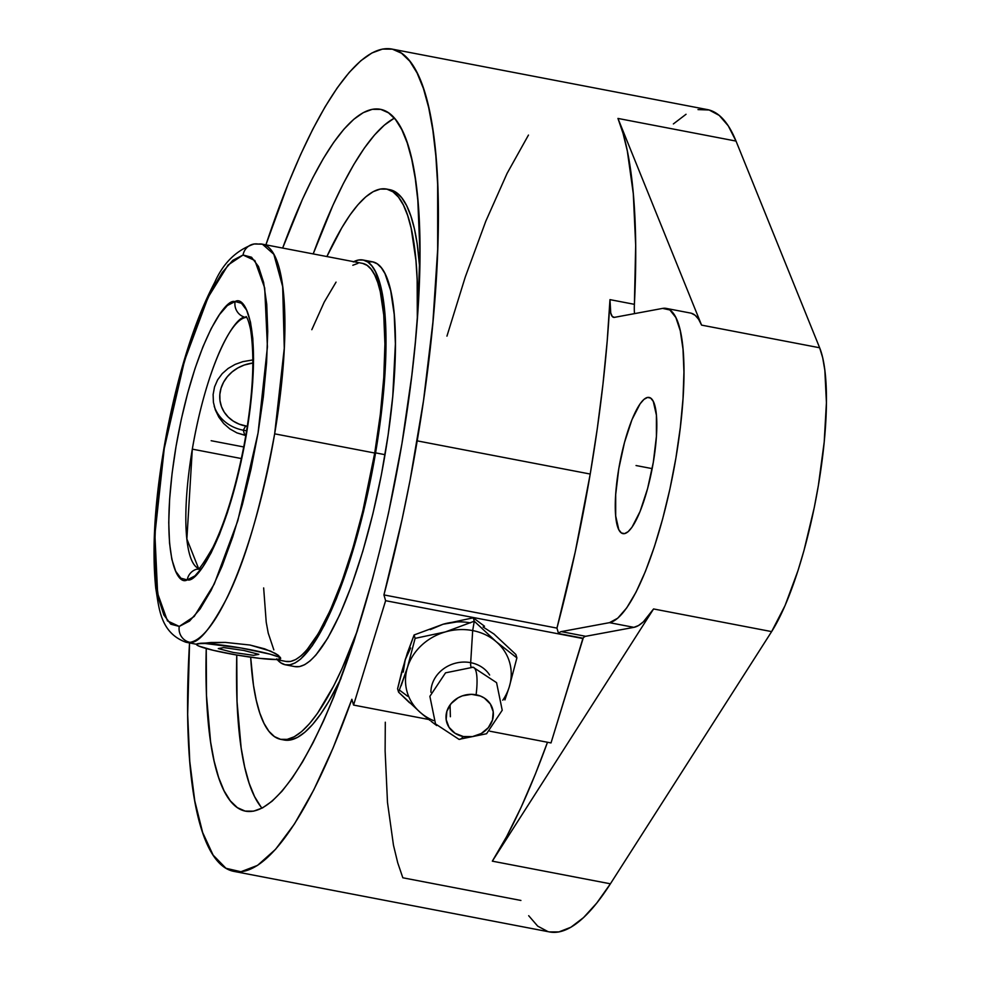<?xml version="1.0" encoding="UTF-8"?>
<svg xmlns="http://www.w3.org/2000/svg" width="981" height="981" viewBox="0 0 981 981"><rect width="100%" height="100%" fill="white"/><g stroke="black" fill="none" stroke-linecap="round" stroke-linejoin="round"><path stroke-width="1.47" d="M192.313 449.139L186.881 538.998L198.554 568.453A128.008 30.313 100.9 0 1 192.313 449.139A128.008 30.313 100.9 0 1 245.814 317.452C237.414 313.528 208.61 355.306 192.313 449.139L241.387 458.556L192.313 449.139M197.819 568.955A13.648 13.219 81.9 0 0 187.236 579.894C176.114 586.736 159.081 549.36 175.893 447.262C193.637 344.809 225.225 297.881 234.692 301.608L235.097 301.535A13.648 13.219 81.9 0 0 245.814 317.452A128.008 30.313 100.9 0 1 246.721 317.378L245.814 317.452A13.648 13.219 -98.1 0 1 235.097 301.535L227.384 305.532L219.462 314.619L211.222 328.512L202.981 346.698L195.047 368.451L187.727 392.976L181.301 419.316L176.028 446.478L172.08 473.418L169.627 499.108L168.757 522.579L169.517 542.91L171.847 559.354L175.697 571.273L180.884 578.201L187.236 579.894L194.937 575.896L202.859 566.81L211.099 552.916L219.352 534.743L227.285 512.977L234.594 488.452L241.019 462.112L246.305 434.951L250.241 408.01L252.693 382.32L253.564 358.85L252.816 338.519L250.474 322.075L246.636 310.155L241.436 303.227L235.097 301.535C246.206 294.692 263.239 332.069 246.439 434.166C228.696 536.619 197.095 583.548 187.629 579.832L187.236 579.894A13.648 13.219 -98.1 0 1 197.819 568.955M275.943 659.514L286.084 661.452A202.675 47.995 -79.1 0 0 374.73 453.026A202.675 47.995 -79.1 0 0 362.443 263.362L262.368 244.171A202.675 47.995 100.9 0 0 258.383 244.097A13.648 13.219 81.7 0 0 243.055 255.011L228.132 264.956L208.095 297.341L184.551 360.616L164.256 448.476L154.9 534.535L157.622 593.456L167.469 620.899L179.265 626.418A13.648 13.219 81.7 0 0 189.995 642.334L186.01 642.261C159.707 632.671 158.983 606.565 155.771 588.355C151.479 546.478 155.17 494.375 166.844 432.069C179.143 369.53 195.096 319.634 214.704 282.393C223.312 262.883 236.458 250.094 254.128 243.999L262.368 244.171A202.675 47.995 100.9 0 1 274.655 433.835A202.675 47.995 100.9 0 1 189.995 642.334A202.675 47.995 100.9 0 1 186.01 642.261L197.463 644.456M452.621 629.667L452.572 630.317M450.058 704.934L450.377 716.743M509.016 687.718L509.262 686.933A53.33 47.076 163.6 0 0 496.202 641.697L516.889 657.883L509.262 686.933A53.33 47.076 163.6 0 1 502.775 700.226A53.33 47.076 163.6 0 0 509.262 686.933A53.33 47.076 163.6 0 0 496.202 641.697A53.33 47.076 163.6 0 0 472.683 630.575L470.684 662.665A8.535 2.023 -79.1 0 0 471.076 666.908A8.535 2.023 100.9 0 1 470.684 662.665A31.576 27.873 163.6 0 0 430.917 692.279A31.576 27.873 -16.4 0 1 470.684 662.665A31.576 27.873 -16.4 0 1 489.629 675.014A31.576 27.873 163.6 0 0 470.684 662.665L472.683 630.575L474.264 621.218L496.202 641.697A53.33 47.076 163.6 0 0 472.683 630.575A53.33 47.076 163.6 0 0 445.313 631.936A53.33 47.076 163.6 0 0 407.471 667.411A53.33 47.076 163.6 0 0 420.53 712.647L398.58 692.157L397.587 688.76L405.214 659.71L414.105 634.965L443.056 624.247L473.259 617.822L484.504 626.234M473.185 667.264A35.439 8.388 100.9 0 1 476.092 694.781A23.9 21.091 163.6 0 0 446.882 711.274A23.9 21.091 163.6 0 0 463.265 736.523A35.439 8.388 100.9 0 1 458.9 739.331A35.439 8.388 -79.1 0 0 463.265 736.523L472.486 736.608L481.266 733.506L488.293 727.681L492.487 720.029L493.198 711.703L490.341 703.978L484.332 698.043L480.42 696.032L471.518 694.327L462.345 695.86L458.09 697.798L451.076 703.622L446.882 711.274L446.171 719.6L449.028 727.313L455.037 733.261L463.265 736.523A23.9 21.091 163.6 0 0 492.487 720.029A23.9 21.091 163.6 0 0 476.092 694.781A35.439 8.388 -79.1 0 0 473.185 667.264A35.439 8.388 -79.1 0 0 471.886 667.362M236.948 432.891L245.814 435.466L244.784 435.282L243.288 430.205A42.673 37.658 163.6 0 0 246.611 430.72A42.673 37.658 163.6 0 1 243.288 430.205L245.642 426.024A35.843 31.637 -16.4 0 1 219.928 393.54A35.843 31.637 -16.4 0 1 252.926 363.007L244.257 365.03L237.88 367.924L232.166 371.86L227.347 376.667L223.594 382.161L221.056 388.145L219.842 394.387L219.977 400.628L221.473 406.649L224.269 412.216L228.266 417.097L233.282 421.131L239.156 424.135L247.31 426.306A35.843 31.637 -16.4 0 1 245.642 426.024L243.288 430.205L244.784 435.282L236.948 432.891L229.861 428.918L236.948 432.891M223.742 423.584L229.861 428.918L223.742 423.584L218.837 417.146L223.742 423.584M215.354 409.972L218.837 417.146L215.354 409.972L213.404 402.284L215.354 409.972M213.122 394.509L213.404 402.284L213.122 394.509L214.557 386.857L213.122 394.509M217.635 379.831L214.557 386.857L217.635 379.831L222.246 373.614L217.635 379.831M228.132 368.451L222.246 373.614L228.132 368.451L235.084 364.429L228.132 368.451M242.724 361.67L252.939 359.917L242.81 361.646L235.317 364.331M214.189 406.208A42.673 37.658 163.6 0 0 243.288 430.205A42.673 37.658 163.6 0 1 214.189 406.208M285.814 661.402L290.597 661.439L295.71 659.563L301.093 655.786L306.697 650.145L318.359 633.518L330.254 610.305L341.915 581.426L352.902 547.962L362.786 511.211L374.73 453.026L274.655 433.835L374.73 453.026L380.321 414.374L383.767 377.575L384.92 344.037L383.755 315.036L380.285 291.713L377.734 282.454L374.668 274.938L371.125 269.223L367.127 265.373L362.712 263.423M196.592 644.014L210.89 642.506L225.311 642.408L249.983 645.032L264.637 648.833L275.244 653.371L278.555 655.492L280.603 658.57L276.421 659.502L259.842 658.374L236.09 654.916L213.171 650.293L198.812 646.062L196.887 644.995L196.568 644.186L197.855 643.646L205.017 643.487L241.044 648L270.02 654.155L278.322 656.853L280.247 657.92L280.566 658.729L279.278 659.269A42.673 3.826 9.6 0 1 232.889 654.352A42.673 3.826 9.6 0 1 196.494 644.345A42.673 3.826 9.6 0 1 197.855 643.646L196.997 644.358M285.434 664.811L294.876 666.614A206.084 48.805 -79.1 0 0 385.018 454.681L375.576 452.866A206.084 48.805 100.9 0 1 285.434 664.811A206.084 48.805 100.9 0 1 277.39 659.784M280.922 739.392A280.186 66.365 100.9 0 1 250.67 657.209L253.466 685.143L256.249 700.201L259.769 712.991L264.012 723.389L268.917 731.286L274.447 736.608L280.554 739.318L287.163 739.367L294.226 736.78L301.67 731.556L309.42 723.757L317.415 713.457L333.773 685.793L341.989 668.686L357.513 630.391A280.186 66.365 100.9 0 1 280.922 739.392L284.183 740.017A280.186 66.365 -79.1 0 0 340.971 678.484L328.807 701.39L320.664 714.082L312.681 724.383L304.932 732.182L297.488 737.393L290.425 739.993L283.816 739.944M282.663 248.058A357.354 84.636 100.9 0 1 380.26 109.283A357.354 84.636 100.9 0 1 401.928 443.694L411.799 375.551L415.319 342.541L417.869 310.658L419.905 251.516L417.832 200.406L415.27 178.481L411.726 159.265L407.238 142.956L401.83 129.7L395.576 119.621L388.513 112.827L380.738 109.382L372.302 109.32L363.289 112.631L353.798 119.29L343.914 129.222L333.724 142.355L323.338 158.554L312.853 177.647L302.369 199.462L282.663 248.058M394.387 118.186A357.354 84.636 -79.1 0 0 313.197 253.92L332.915 205.323L343.387 183.508L353.871 164.403L364.258 148.217L374.448 135.084L384.331 125.139L393.822 118.48M549.507 931.938L558.925 931.913L570.893 927.241L583.56 917.578L596.779 903.035L610.403 883.807L771.63 631.605L610.403 883.807L492.327 861.159L653.567 608.956L771.63 631.605L653.567 608.956A160.001 37.891 -79.1 0 1 633.898 627.35L609.471 622.665A160.001 37.891 100.9 0 0 674.609 465.399A160.001 37.891 100.9 0 0 666.185 308.39A160.001 37.891 100.9 0 0 662.616 308.402L614.413 317.366L612.267 316.483L610.746 313.013L609.974 299.634L607.202 340.971L602.959 384.172L597.27 428.709L590.219 474.044L417.195 440.861A418.691 99.155 100.9 0 1 383.927 594.915L385.619 600.691L353.565 705.069L351.86 699.281A418.691 99.155 100.9 0 1 234.067 871.422L549.593 931.95A418.691 99.155 -79.1 0 0 610.403 883.807L492.327 861.159A418.691 99.155 -79.1 0 0 547.484 742.261L535.381 774.07L521.107 807.314L506.699 836.474L492.327 861.159L653.567 608.956L643.315 621.868L638.472 625.559L633.898 627.35L585.682 636.301L561.255 631.617L609.471 622.665L633.898 627.35L585.682 636.301A34.139 8.081 -79.1 0 0 582.972 638.214L558.545 633.53A34.139 8.081 100.9 0 1 561.255 631.617L585.682 636.301A34.139 8.081 -79.1 0 0 582.972 638.214L551.015 742.936L583.07 638.57L558.545 633.53A34.139 8.081 100.9 0 1 561.255 631.617L609.471 622.665L617.748 618.189L626.736 607.864L636.08 592.058L645.424 571.396L654.401 546.662L662.678 518.814L669.937 488.918L675.884 458.127L680.299 427.606L683.021 398.556L683.941 372.069L683.009 349.187L680.274 330.769L675.848 317.525L669.876 309.971L662.616 308.402L614.413 317.366A34.139 8.081 100.9 0 1 613.652 317.366A34.139 8.081 100.9 0 1 609.974 299.634L634.4 304.331A418.691 99.155 -79.1 0 0 617.956 118.431L736.02 141.08A418.691 99.155 -79.1 0 0 707.338 109.578L391.811 49.05A418.691 99.155 100.9 0 1 417.195 440.861L590.219 474.044A418.691 99.155 -79.1 0 0 609.974 299.634L634.4 304.331A34.139 8.081 -79.1 0 0 634.511 313.626M234.067 871.422A418.691 99.155 100.9 0 1 189.541 642.935L187.678 714.487L189.762 761.33L194.79 800.974L202.638 832.477L213.11 855.101L225.973 868.295L240.921 871.741L257.574 865.365L275.563 849.313L294.435 823.979L313.748 789.95L333.05 748.049L351.86 699.281L353.565 705.069L428.807 719.502L353.565 705.069L385.619 600.691L583.07 638.57L385.619 600.691L383.927 594.915L556.95 628.11L558.545 633.53L556.95 628.11A418.691 99.155 -79.1 0 0 590.219 474.044L575.197 552.131L556.95 628.11L383.927 594.915L402.173 518.949L410.119 479.991L423.51 400.653L432.891 322.344L437.673 249.333L437.649 184.428L435.834 155.807L432.842 130.117L428.685 107.603L423.424 88.498L417.084 72.962L409.751 61.165L401.487 53.207L392.363 49.16L382.48 49.087L371.934 52.962L360.812 60.761L349.224 72.41L337.292 87.799L325.128 106.77L312.841 129.136L300.566 154.704L288.402 183.214L265.912 244.845A418.691 99.155 100.9 0 1 391.811 49.05M647.558 397.44A69.332 16.419 100.9 0 1 649.103 397.44A69.332 16.419 100.9 0 1 652.757 465.472A69.332 16.419 100.9 0 1 624.529 533.615L621.378 532.941L618.79 529.666L615.688 515.945L615.688 494.547L618.778 468.734L624.505 442.443L631.972 419.647L640.078 403.853L643.965 399.377L647.558 397.44L650.71 398.127L653.285 401.401L656.399 415.11L656.399 436.508L653.309 462.321L647.583 488.624L640.103 511.408L632.009 527.214L628.122 531.69L624.529 533.615A69.332 16.419 100.9 0 1 622.984 533.627A69.332 16.419 100.9 0 1 619.33 465.583A69.332 16.419 100.9 0 1 647.558 397.44L650.538 398.016L647.558 397.44M401.131 685.768L407.471 667.411A53.33 47.076 163.6 0 0 420.53 712.647A53.33 47.076 163.6 0 0 433.504 720.606A53.33 47.076 163.6 0 1 420.53 712.647L424.675 716.142M504.908 699.943L509.262 686.933L516.889 657.883L515.883 654.486L493.946 634.008L515.883 654.486L516.889 657.883L496.202 641.697L474.264 621.218L473.259 617.822L474.264 621.218L445.313 631.936A53.33 47.076 163.6 0 0 407.471 667.411L415.11 638.361L445.313 631.936L474.264 621.218L472.683 630.575A53.33 47.076 163.6 0 0 445.313 631.936L415.11 638.361L407.471 667.411L398.58 692.157L409.592 702.801M429.972 720.422L419.978 712.169M473.259 617.822L443.056 624.247L414.105 634.965L415.11 638.361L414.105 634.965L407.348 653.039L401.634 672.255L397.587 688.76L398.58 692.157M431.125 721.317L436.668 725.535M407.667 696.265L399.426 690.084L407.667 696.265M520.911 900.448L402.835 877.787L397.734 862.826L393.467 845.193L387.495 802.483L385.116 750.882L385.3 722.212M446.944 336.127L465.264 277.034L485.816 221.166L507.091 173.379L528.465 135.071M691.298 313.233L695.161 315.306L698.607 319.279L701.574 325.116L617.956 118.431L623.058 133.404L627.325 151.025L633.297 193.748L635.676 245.348L634.4 304.331M430.242 629.63L443.056 624.247A53.33 47.076 -16.4 0 1 470.414 622.886M698.006 109.602L709.116 109.982L719.232 115.415L728.245 125.826L736.02 141.08L819.638 347.765L822.691 357.734L824.849 370.377L826.419 402.664L824.199 442.051L818.375 485.46L814.255 507.594L803.966 550.562L798.019 570.55L785.082 605.522L771.63 631.605A160.001 37.891 -79.1 0 0 818.375 485.46A160.001 37.891 -79.1 0 0 819.638 347.765L736.02 141.08L617.956 118.431L701.574 325.116L819.638 347.765L701.574 325.116A160.001 37.891 -79.1 0 0 690.612 313.074L666.185 308.39M489.899 731.213L551.015 742.936L489.899 731.213M493.946 634.008L483.106 626.994M403.24 672.108L405.214 659.71L410.647 647.987M443.056 624.247L456.754 621.942M673.371 123.937L686.038 114.274M547.815 931.533L537.686 926.113L528.685 915.702M206.243 648.527L206.501 695.652L210.608 742.004L214.152 761.207L218.653 777.528L224.06 790.784L230.314 800.852L237.365 807.645L245.152 811.091L253.589 811.164L262.601 807.853L272.093 801.195L281.976 791.25L292.154 778.117L302.54 761.93L313.025 742.825L323.509 721.01L333.896 696.682L353.957 641.451L372.437 579.244L380.861 546.282L388.635 512.474L401.928 443.694A357.354 84.636 100.9 0 1 245.618 811.189A357.354 84.636 100.9 0 1 206.243 648.527M260.848 806.713L254.594 796.633L249.186 783.378L244.686 767.068L241.142 747.853L237.034 701.501L236.764 655.038A357.354 84.636 -79.1 0 0 262.037 808.148M389.727 189.676L396.214 192.448L401.744 197.782L406.661 205.679L410.892 216.078L414.423 228.867L417.195 243.926L419.733 267.85A280.186 66.365 -79.1 0 0 389.751 189.676L386.489 189.051A280.186 66.365 100.9 0 1 417.317 318.653L417.158 279.646L415.944 260.492L411.162 228.242L407.642 215.452L403.399 205.054L398.494 197.156L392.964 191.835L386.857 189.125L380.248 189.075L373.185 191.663L365.741 196.887L357.991 204.686L349.996 214.974L341.866 227.678L326.894 256.544A280.186 66.365 100.9 0 1 386.489 189.051M294.607 666.565L299.475 666.602L304.674 664.689L310.143 660.851L315.845 655.124L327.703 638.214L339.806 614.609L351.664 585.24L362.823 551.212L372.878 513.836L381.425 474.559L388.133 434.89L392.756 396.349L395.392 343.853L394.203 314.374L390.683 290.646L384.969 273.589L381.364 267.788L377.293 263.864L372.805 261.878L367.936 261.841M385.018 454.681A206.084 48.805 -79.1 0 0 372.535 261.817L363.08 260.014A206.084 48.805 100.9 0 1 375.576 452.866L385.018 454.681M353.749 261.694A206.084 48.805 100.9 0 1 363.08 260.014M353.295 261.939L358.494 260.026L363.35 260.063L367.85 262.05L371.909 265.974L375.527 271.786L381.229 288.831L384.748 312.559L385.95 342.038L384.773 376.152L378.691 433.075L371.971 472.756L363.436 512.033L347.912 566.92L336.348 598.766L324.306 625.388L312.277 645.731L300.701 659.048L295.22 662.886L290.033 664.787L285.164 664.75L280.676 662.764L276.605 658.852M357.93 263.374L352.817 265.262M336.054 282.123L324.208 302.136L311.823 329.69M263.656 587.926L266.219 622.212L268.23 633.113L273.846 649.876M200.774 643.242L197.855 643.646A42.673 3.826 9.6 0 1 244.244 648.564A42.673 3.826 9.6 0 1 280.64 658.57L278.555 655.492L270.56 651.09L249.983 645.032L225.311 642.408L200.774 643.242M280.676 658.325L280.64 658.57A42.673 3.826 9.6 0 1 279.278 659.269L280.603 658.57L280.345 657.27M262.368 244.171L273.834 254.275L282.675 286.611L284.269 348.243L274.655 433.835C261.24 506.122 245.409 560.715 227.151 597.613C210.682 628.858 198.285 643.757 189.995 642.334A13.648 13.219 -98.3 0 1 179.265 626.418L194.189 616.473L214.226 584.087L237.782 520.813L258.064 432.952L267.421 346.894L264.698 287.973L254.852 260.529L243.055 255.011A13.648 13.219 -98.3 0 1 253.92 244.024M179.265 626.418L170.792 624.198L163.852 614.964L158.726 599.084L155.599 577.159L154.581 550.022L155.734 518.716L159.008 484.43L164.256 448.476L171.307 412.228L179.879 377.072L189.64 344.331L200.222 315.281L211.234 291.014L222.233 272.46L232.804 260.333L243.055 255.011L251.528 257.23L258.469 266.464L263.595 282.344L266.734 304.269L267.739 331.406L266.587 362.712L263.325 396.998L258.064 432.952L251.013 469.2L242.442 504.357L232.681 537.098L222.098 566.147L211.099 590.415L200.099 608.968L189.517 621.096L179.265 626.418M211.16 440.714L243.729 446.956M652.169 468.624L636.044 465.534M223.594 647.583L218.285 648.576L233.257 652.451L253.539 655.333L258.849 654.352L243.877 650.477L223.594 647.583M201.166 569.139L197.672 569.041C198.285 570.93 203.349 563.732 212.877 547.423C225.434 521.61 235.845 487.447 244.122 444.908C252.89 397.17 255.035 358.678 250.56 329.432C248.978 322.308 247.494 318.003 246.108 316.507M473.112 667.239L445.533 672.843L429.874 696.338L435.515 723.929L458.985 739.343L486.564 733.739L502.223 710.244L496.57 682.653L473.112 667.239"/></g></svg>
